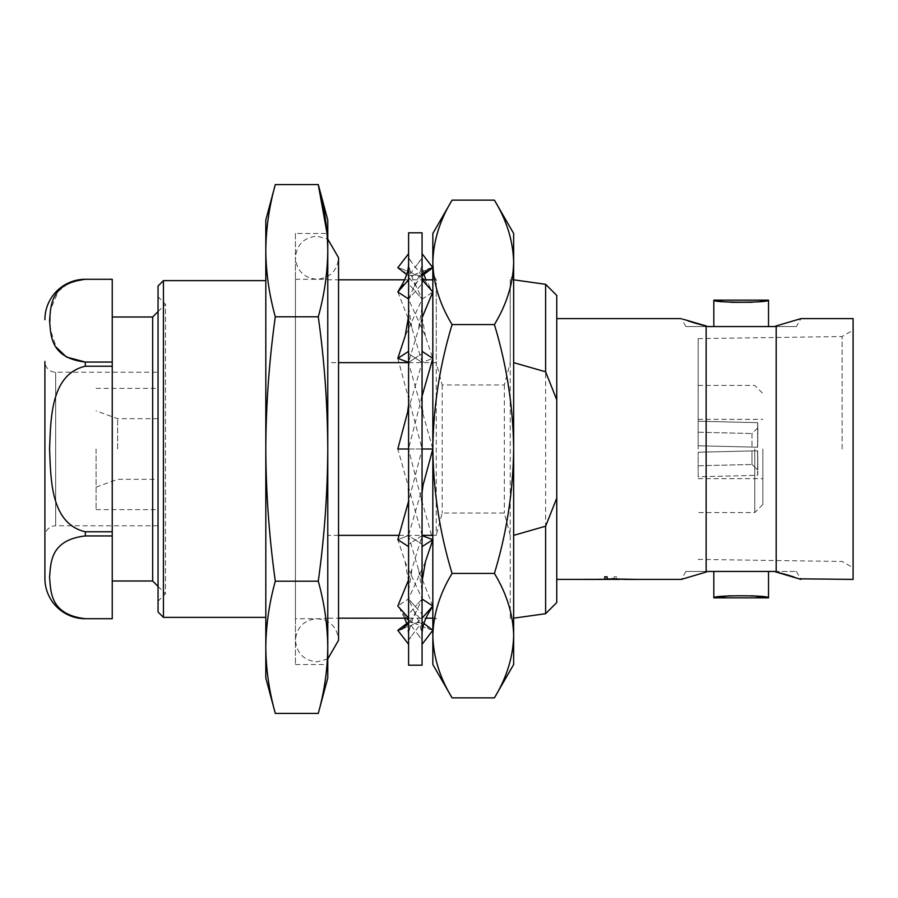 <?xml version="1.0" encoding="UTF-8"?>
<svg xmlns="http://www.w3.org/2000/svg" width="898" height="898" viewBox="0 0 898 898"><rect width="100%" height="100%" fill="white"/><g stroke="black" fill="none" stroke-linecap="round" stroke-linejoin="round"><path stroke-width="0.67" stroke-dasharray="4.49 3.37" d="M422.06 232.807L422.06 665.194M408.59 665.194L408.59 232.807M422.06 639.735L422.06 544.368L422.06 644.315L422.06 639.735L415.325 630.98L408.59 639.735L408.59 644.315L408.59 614.187L408.59 639.735M423.912 623.437L422.161 622.09L415.325 630.98L408.489 622.09M422.06 618.15L432.836 606.015L422.161 598.899L415.325 606.599L422.06 614.187L415.325 606.599L408.59 614.187L408.59 618.15L408.59 544.368L408.59 614.187L415.325 606.599L408.489 598.899L397.814 606.015L408.59 618.15L425.933 618.183M404.616 279.817L422.06 279.817L422.06 546.658L422.06 253.685L422.06 279.85L432.836 291.985L422.161 299.101L408.59 283.813L408.59 279.85L408.59 546.658L408.59 253.685L408.59 283.813L415.325 291.401L408.489 299.101L397.814 291.985L408.59 279.85M422.06 599.011L415.325 606.599L408.489 598.899L414.247 611.538L428.559 628.993L432.836 630.295M425.472 561.587L408.489 598.899L397.814 606.015L406.3 618.183M408.59 620.271L413.888 623.145L422.161 622.09M422.06 546.658L432.836 539.653L422.161 535.545L415.325 539.99L422.06 544.368L415.325 539.99L408.59 544.368L415.325 539.99L408.489 535.545L397.814 539.653L408.59 546.658M422.06 535.612L415.325 539.99L408.489 535.545L418.737 570.443L432.836 606.015M423.025 485.268L408.489 535.545L397.814 539.653L405.2 562.092L422.161 598.899L416.425 611.246L408.59 623.437M422.06 351.343L432.836 358.347L422.161 362.455L415.325 358.01L422.06 353.632L408.489 362.455L432.836 449L397.814 449L422.161 535.545L408.59 579.861M432.836 664.52L432.836 449L397.814 449L408.489 449L421.095 498.188L432.836 539.653M397.814 291.985L411.913 327.995L422.161 362.455L408.59 353.632L415.325 358.01L408.59 362.388M422.06 317.735L408.489 362.455L397.814 358.347L408.59 351.343M397.814 358.347L422.161 449L408.489 449L422.06 396.198M397.814 267.705L402.035 268.94L416.425 286.754L422.161 299.101L415.325 291.401L422.06 283.813L408.59 298.989M422.06 274.44L414.247 286.462L408.489 299.101L425.472 336.413L432.836 358.347L422.161 362.455L407.625 412.126M422.06 258.265L415.325 267.02L408.59 258.265M422.161 275.911L415.325 267.02L408.489 275.911L406.682 274.519M408.489 275.911L416.593 274.855L422.06 277.92M424.114 279.817L432.836 291.985L422.161 299.101L405.2 335.908M400.53 287.326L413.888 274.855L422.06 275.854M422.06 449L408.59 449M452.087 200.142C439.751 220.448 433.341 241.192 432.836 262.351C433.352 283.566 439.773 304.31 452.087 324.571C439.739 365.385 433.319 406.861 432.836 449L422.161 449L408.59 501.219M408.59 622.146L416.593 623.145L430.265 610.281M796.391 326.558L685.937 326.558L707.624 326.558L706.142 325.952L706.142 572.048L707.624 571.442L796.391 571.442L774.705 571.442L776.186 572.048L776.186 325.952L774.705 326.558L796.391 326.558L800.982 318.61M513.656 664.52L513.656 635.649C513.14 614.434 506.719 593.69 494.405 573.429C506.674 533.131 513.084 491.655 513.656 449L513.656 233.48M494.405 697.858C506.741 677.552 513.151 656.808 513.656 635.649L513.656 449C513.173 406.861 506.753 365.385 494.405 324.571C506.741 304.254 513.151 283.521 513.656 262.351C513.14 241.147 506.719 220.403 494.405 200.142M452.087 697.858C439.773 677.597 433.352 656.853 432.836 635.649C433.341 614.479 439.751 593.746 452.087 573.429C439.818 533.131 433.408 491.655 432.836 449L432.836 233.48M432.836 618.183L436.26 618.183L432.836 624.11L432.836 273.89L432.836 624.11M432.836 535.365L436.26 535.365L436.26 279.817L432.836 273.89M432.836 362.635L436.26 362.635L442.164 384.961L504.328 384.961L510.232 362.635L510.232 279.817L513.656 273.89L513.656 624.11L513.656 273.89M513.656 618.183L513.656 535.365L510.232 535.365L510.232 618.183L513.656 618.183L513.656 279.817L510.232 279.817L510.232 618.183L513.656 624.11M96.086 449L96.086 509.615L96.086 449M158.048 449L158.048 296.789L158.048 449M117.638 449L117.638 418.692L117.638 449M158.048 525.779L55.676 525.779L55.676 372.221L55.676 525.779A10.776 10.776 0 0 0 44.9 536.555L44.9 361.445A10.776 10.776 0 0 0 55.676 372.221L158.048 372.221L158.048 525.779L158.048 372.221M158.048 586.394L165.457 593.803L165.457 449L165.457 593.803L158.048 601.211M158.048 311.606L165.457 304.197L165.457 449L165.457 304.197L158.048 296.789M112.25 316.994L112.25 581.006L112.25 316.994M85.31 366.227C50.097 374.432 50.917 419.972 49.57 448.865C50.872 477.792 50.075 523.657 85.31 531.773L112.25 531.773L112.25 366.227L85.31 366.227L85.31 362.062L112.25 362.062L112.25 279.278L85.31 279.3L68.405 283.24L58.348 291.278L50.468 309.709L50.03 328.601L56.237 347.212M762.851 449L762.851 504.496L762.851 449M754.769 449L754.769 512.578L754.769 449M698.161 449L698.161 338.602L698.161 449M853.1 449L853.1 330.195L853.1 449M842.133 449L842.133 336.526L842.133 449M776.186 325.952L799.186 319.25M796.391 571.442L800.982 579.39M265.808 280.625L265.808 617.375L265.808 280.625M295.442 233.48L295.442 664.52L295.442 233.48L327.77 233.48L327.77 250.699L327.77 220.01M295.442 664.52L327.77 664.52L327.77 233.48M295.442 618.722L295.442 279.278L295.442 618.722L327.77 618.722L327.77 279.278L327.77 618.722M295.442 279.278L327.77 279.278M513.656 279.817L513.656 362.635L510.232 362.635M545.625 613.693L545.625 284.307M556.76 602.558L556.76 295.442M556.76 318.61L556.76 579.39L556.76 318.61M601.233 579.39L609.394 578.682L583.7 579.378L609.394 578.682L598.394 579.39M604.522 579.39L614.142 579.075L614.142 576.83L616.567 576.83L616.567 579.154L608.069 579.39M610.371 579.39L616.758 579.39M604.713 576.83L604.713 579.154L613.211 579.39M607.138 579.109L607.138 576.83M620.047 579.39L624.189 579.378M610.225 578.851L622.886 579.39M768.508 326.558L713.82 326.558L768.508 326.558M768.508 571.442L713.82 571.442L768.508 571.442M275.304 713.416C269.187 691.381 266.021 669.347 265.808 647.312C266.021 625.277 269.187 603.243 275.304 581.208C269.187 537.229 266.021 493.159 265.808 449C265.988 404.942 269.153 360.873 275.304 316.792C269.187 294.757 266.021 272.723 265.808 250.688L265.808 220.01M327.77 677.99L327.77 647.312C327.557 669.347 324.391 691.381 318.274 713.416M338.546 535.365L327.77 535.365L327.77 618.183L338.546 618.183M399.094 535.365L422.06 535.365M327.77 618.183L327.77 279.817L338.546 279.817L338.546 640.274C337.266 627.186 330.082 620.002 316.994 618.722C303.906 620.002 296.722 627.186 295.442 640.274L295.442 257.726C296.722 244.638 303.906 237.454 316.994 236.174L327.77 239.059M432.836 279.817L436.26 279.817L436.26 362.635M327.77 279.817L327.77 362.635L338.546 362.635M408.59 362.635L431.534 362.635M327.77 535.365L327.77 362.635M510.232 535.365L504.328 513.039L442.164 513.039L436.26 535.365M327.063 233.48L327.77 250.688C327.557 272.723 324.391 294.757 318.274 316.792C324.425 360.873 327.59 404.942 327.77 449L327.77 250.688M327.77 449C327.557 493.159 324.391 537.229 318.274 581.208C324.391 603.243 327.557 625.277 327.77 647.312L327.77 449M265.808 677.99L265.808 250.688M730.209 595.722L751.682 595.688M760.471 301.425L752.097 302.278M730.882 302.334L721.835 301.414M158.048 286.013L158.048 611.987M853.1 579.39L853.1 318.61M683.142 578.75L707.624 571.442L685.937 571.442L707.624 571.442M682.918 319.172L688.261 320.99M799.411 578.828L794.068 577.01M786.603 574.709L785.952 574.529M327.77 647.301L327.77 664.52M163.436 617.375L163.436 280.625M619.598 579.39L613.211 579.412M624.189 579.412L622.886 579.412M610.64 579.39L616.567 579.176L616.567 576.83L614.142 576.83L614.142 579.109L604.522 579.412M275.304 316.792L318.274 316.792M275.304 581.208L318.274 581.208M698.161 476.771L698.161 452.222L698.161 476.771L698.161 452.222L698.161 476.771L757.643 475.334L757.508 469.856L751.985 464.468L751.985 450.919L757.508 450.796A24.246 0.584 -91.4 0 1 757.508 469.856L757.643 475.334A29.634 0.718 -91.4 0 0 757.643 450.785A29.634 0.718 -91.4 0 1 757.643 475.334L698.161 476.771M698.161 445.767L698.161 421.229L698.161 445.778L698.161 421.229L698.161 445.767L757.643 447.215L751.985 447.081L751.985 433.532L757.508 428.144A24.246 0.584 -88.6 0 1 757.508 447.204A24.246 0.584 -88.6 0 0 757.508 428.144L757.643 422.666A29.634 0.718 -88.6 0 1 757.643 447.215A29.634 0.718 -88.6 0 0 757.643 422.666L757.508 428.144L751.985 433.532L751.985 447.081L757.643 447.215L698.161 445.767M757.508 450.796L751.985 450.919L751.985 464.468L757.508 469.856A24.246 0.584 -91.4 0 0 757.508 450.796M698.161 452.233L757.643 450.785L698.161 452.233M698.161 452.222L751.985 450.919L698.161 452.222M698.161 465.77L751.985 464.468L698.161 465.77M698.161 421.229L757.643 422.666L698.161 421.229M698.161 432.23L751.985 433.532L698.161 432.23M698.161 445.778L751.985 447.081L698.161 445.778M112.25 366.227L112.25 362.062M112.25 535.938L85.31 535.938C49.929 540.113 50.917 562.956 49.57 577.335C50.883 591.659 50.019 614.602 85.31 618.7L112.25 618.7L112.25 531.773M152.66 581.006L152.66 316.994M504.328 384.961L504.328 513.039M442.164 384.961L442.164 513.039M452.087 573.429L494.405 573.429M452.087 324.571L494.405 324.571M85.31 535.938L85.31 531.773M327.77 658.941L316.994 661.826C303.906 660.546 296.722 653.362 295.442 640.274L295.442 257.726C296.722 270.814 303.906 277.998 316.994 279.278C330.082 277.998 337.266 270.814 338.546 257.726M414.247 611.538C419.433 621.584 422.026 630.452 422.06 638.13M413.888 623.145L428.559 628.993M408.59 634.852L406.682 623.481M404.616 618.183L400.53 610.674M408.59 640.218L412.508 634.639M418.737 570.443L422.06 590.929M408.59 581.893L405.2 562.092M421.095 498.188L422.06 505.697M408.59 493.328L407.625 485.874M423.025 412.732L422.06 405.279M408.59 392.875L409.544 400.407M425.472 336.413L422.06 316.567M408.59 307.475L411.913 327.995M417.761 263.855L422.06 257.737M430.265 287.719L425.933 279.817M423.912 274.564L422.06 263.35M402.035 268.94L416.593 274.855M408.59 259.993C408.612 267.772 411.228 276.696 416.425 286.754M414.247 286.462C419.433 276.416 422.026 267.548 422.06 259.87M413.888 274.855L428.559 269.007M408.59 257.782L412.508 263.361M418.737 327.557L422.06 307.071M421.095 399.812L422.06 392.303M408.59 505.125L409.544 497.593M408.59 590.525L411.913 570.005M417.761 634.145L422.06 640.263M402.035 629.06L416.593 623.145M408.59 638.007C408.612 630.228 411.228 621.304 416.425 611.246M96.086 509.615L158.048 509.615M158.048 418.692L117.638 418.692L96.086 410.846M762.851 504.496L754.769 512.578L698.161 512.578M698.161 419.366L762.851 419.366M698.161 338.602L842.133 336.526L853.1 330.195M698.161 559.398L842.133 561.475L853.1 567.805M685.937 571.442L681.346 579.39M685.937 326.558L681.346 318.61M698.161 478.634L762.851 478.634M698.161 385.422L754.769 385.422L762.851 393.504M96.086 487.154L117.638 479.308L158.048 479.308M96.086 388.385L158.048 388.385"/><path stroke-width="1.35" d="M422.06 665.194L422.06 232.807L408.59 232.807L408.59 665.194L422.06 665.194M422.06 644.315L432.836 630.295L423.912 623.437M406.3 618.183L408.59 620.271M406.682 274.519L397.814 267.705L408.59 253.685M422.06 277.92L424.114 279.817M422.06 253.685L432.836 267.705L422.06 275.854M408.59 298.989L397.814 291.985L408.59 279.85M422.06 274.44L428.559 269.007L432.836 267.705M397.814 291.985L400.53 287.326C405.963 278.459 408.657 270.399 408.59 263.148M432.836 279.817L422.06 279.817L432.836 291.985L422.06 317.735M408.59 362.388L397.814 358.347L408.59 351.343M397.814 358.347L405.2 335.908L408.59 316.107M422.06 351.343L432.836 358.347L422.06 396.198M408.59 404.672L407.625 412.126L397.814 449L408.59 449M422.06 449L432.836 449C433.319 406.861 439.739 365.385 452.087 324.571C439.751 304.254 433.341 283.521 432.836 262.351L432.836 635.649C433.352 614.434 439.773 593.69 452.087 573.429C439.818 533.131 433.408 491.655 432.836 449L423.025 485.268L422.06 492.721M408.59 501.219L397.814 539.653L408.59 546.658M422.06 546.658L432.836 539.653L422.06 535.612M408.59 579.861L397.814 606.015L408.59 618.15L338.546 618.183M422.06 581.433L425.472 561.587L432.836 539.653M422.06 618.15L432.836 606.015L422.06 599.011M408.59 622.146L397.814 630.295L408.59 644.315M422.06 634.65C421.993 627.275 424.72 619.149 430.265 610.281L432.836 606.015M397.814 630.295L402.035 629.06L408.59 623.437M696.377 323.471L707.624 326.558L774.705 326.558L776.186 325.952L776.186 572.048L774.705 571.442L707.624 571.442L706.142 572.048L707.624 571.442M513.656 664.52L494.405 697.858C506.719 677.597 513.14 656.853 513.656 635.649L513.656 664.52M452.087 200.142C439.773 220.403 433.352 241.147 432.836 262.351L432.836 233.48L452.087 200.142L494.405 200.142C506.741 220.448 513.151 241.192 513.656 262.351L513.656 635.649C513.151 614.479 506.741 593.746 494.405 573.429C506.674 533.131 513.084 491.655 513.656 449C513.173 406.861 506.753 365.385 494.405 324.571C506.719 304.31 513.14 283.566 513.656 262.351L513.656 233.48L494.405 200.142M112.25 316.994L152.66 316.994L152.66 581.006L158.048 586.394M152.66 316.994L158.048 311.606M112.25 581.006L152.66 581.006M44.9 361.445L44.9 578.312A40.41 40.41 0 0 0 85.31 618.722C49.929 614.524 50.917 591.692 49.57 577.313C50.883 562.979 50.019 540.035 85.31 535.938L112.25 535.938L112.25 618.722L85.31 618.7L112.25 618.722M112.25 531.773L85.31 531.773C50.097 523.568 50.917 478.028 49.57 449.135C50.872 420.208 50.075 374.343 85.31 366.227L112.25 366.227L112.25 535.938M56.237 347.212L66.351 356.977L85.31 362.062C49.929 357.887 50.917 335.044 49.57 320.665C50.883 306.341 50.019 283.398 85.31 279.3L112.25 279.278L112.25 362.062L85.31 362.062L85.31 366.227M44.9 319.688A40.41 40.41 0 0 1 85.31 279.278L112.25 279.3M163.436 617.375L158.048 611.987L158.048 286.013L163.436 280.625L163.436 617.375L265.808 617.375M799.186 319.25L800.982 318.61L853.1 318.61L853.1 579.39L799.411 578.828M785.952 574.529L776.186 572.048L800.982 579.39M163.436 280.625L265.808 280.625M545.625 284.307L545.625 371.806L556.76 399.834L556.76 295.442L545.625 284.307L513.656 279.817M513.656 362.635L545.625 371.806M513.656 535.365L545.625 526.194L556.76 498.166L556.76 602.558L545.625 613.693L513.656 618.183M800.982 318.61L776.186 325.952M556.76 579.39L610.64 579.39M610.371 579.39L608.069 579.412M607.138 576.83L604.713 576.83L607.138 576.83L607.138 579.109L619.598 579.39M620.047 579.39L607.138 579.075M611.886 578.682L625.143 579.412L611.886 578.682M625.143 579.412L637.58 579.412L625.143 579.378M637.58 579.39L681.346 579.39L706.142 572.048L706.142 325.952L682.918 319.172M556.76 318.61L681.346 318.61M721.835 301.414L713.82 300.156C712.103 302.895 770.181 302.907 768.508 300.156L768.508 326.558M760.471 301.425L768.508 300.156L713.82 300.156L713.82 326.558M713.82 571.442L713.82 597.844L730.209 595.722M751.682 595.688L768.508 597.844C770.203 595.093 712.136 595.093 713.82 597.844L768.508 597.844L768.508 571.442M265.808 250.688L265.808 449C265.988 404.942 269.153 360.873 275.304 316.792C269.187 294.757 266.021 272.723 265.808 250.688L265.808 220.01L275.304 184.584C269.187 206.619 266.021 228.653 265.808 250.688C266.021 228.653 269.187 206.619 275.304 184.584L318.274 184.584L327.063 233.48M327.77 677.99L318.274 713.416C324.391 691.381 327.557 669.347 327.77 647.312C327.557 625.277 324.391 603.243 318.274 581.208C324.391 537.229 327.557 493.159 327.77 449L327.77 677.99M425.933 618.183L432.836 618.183M338.546 535.365L399.094 535.365M422.06 535.365L432.836 535.365M327.77 239.059L338.546 257.726L338.546 279.817L404.616 279.817M338.546 362.635L408.59 362.635M431.534 362.635L432.836 362.635M556.76 498.166L556.76 399.834M327.77 449C327.59 404.942 324.425 360.873 318.274 316.792C324.391 294.757 327.557 272.723 327.77 250.688L327.77 449M327.77 250.688C327.557 228.653 324.391 206.619 318.274 184.584L327.77 220.01L327.77 647.301M275.304 713.416L265.808 677.99L265.808 449C266.021 493.159 269.187 537.229 275.304 581.208C269.187 603.243 266.021 625.277 265.808 647.312C266.021 669.347 269.187 691.381 275.304 713.416L318.274 713.416M752.097 302.278L730.882 302.334M688.261 320.99L695.894 323.336M683.142 578.75L681.346 579.39M794.068 577.01L786.603 574.709M545.625 526.194L545.625 613.693M616.758 579.412L604.713 579.176L604.713 576.853M637.58 579.412L610.225 578.884M583.7 579.378L597.091 579.378M597.091 579.412L601.233 579.39M275.304 316.792L318.274 316.792M275.304 581.208L318.274 581.208M112.25 362.062L112.25 366.227M44.9 578.312L44.9 536.555M452.087 697.858C439.751 677.552 433.341 656.808 432.836 635.649L432.836 664.52L452.087 697.858L494.405 697.858M452.087 573.429L494.405 573.429M452.087 324.571L494.405 324.571M85.31 531.773L85.31 535.938M327.77 658.941L338.546 640.274L338.546 257.726M406.682 623.481L404.616 618.183M425.933 279.817L423.912 274.564M583.7 579.412L598.394 579.412"/></g></svg>
